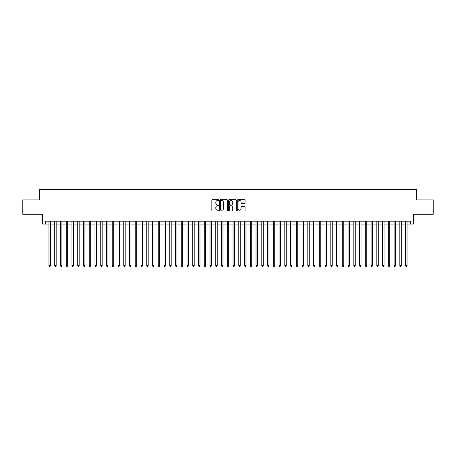 <?xml version="1.0" encoding="UTF-8"?>
<svg xmlns="http://www.w3.org/2000/svg" width="456" height="456" viewBox="0 0 456 456"><rect width="100%" height="100%" fill="white"/><g stroke="black" fill="none" stroke-linecap="round" stroke-linejoin="round"><path stroke-width="0.68" d="M218.794 200.116A0.393 0.393 0 0 0 218.401 199.722L212.405 199.722A0.564 0.564 0 0 0 211.84 200.287L211.84 210.45A0.564 0.564 0 0 0 212.405 211.014L218.401 211.014A0.393 0.393 0 0 0 218.794 210.615A0.393 0.393 0 0 0 218.401 210.222L217.626 210.222A1.807 1.807 0 0 1 215.819 208.415L215.819 207.565A1.807 1.807 0 0 1 217.626 205.759L218.401 205.759A0.393 0.393 0 0 0 218.794 205.365A0.393 0.393 0 0 0 218.401 204.972L217.626 204.972A1.807 1.807 0 0 1 215.819 203.165L215.819 202.316A1.807 1.807 0 0 1 217.626 200.509L218.401 200.509A0.393 0.393 0 0 0 218.794 200.116M244.501 203.701A0.564 0.564 0 0 0 245.066 203.137L245.066 200.287A0.564 0.564 0 0 0 244.501 199.722L237.838 199.722A0.564 0.564 0 0 0 237.274 200.287L237.274 210.45A0.564 0.564 0 0 0 237.838 211.014L244.501 211.014A0.564 0.564 0 0 0 245.066 210.45L245.066 207.001A0.564 0.564 0 0 0 244.501 206.437L241.651 206.437A0.564 0.564 0 0 0 241.087 207.001L241.087 208.711A1.51 1.51 0 0 1 239.577 210.222A1.51 1.51 0 0 1 238.066 208.711L238.066 202.019A1.51 1.51 0 0 1 239.577 200.509A1.51 1.51 0 0 1 241.087 202.019L241.087 203.137A0.564 0.564 0 0 0 241.651 203.701L244.501 203.701M45.378 224.061L45.378 221.183L410.622 221.183L410.622 224.061L413.501 224.061L413.501 214.28L433.2 214.28L433.2 199.899L416.664 199.899L416.664 189.548L39.336 189.548L39.336 199.899L22.8 199.899L22.8 214.28L42.499 214.28L42.499 224.061L48.969 224.061M227.504 200.287A0.564 0.564 0 0 0 226.94 199.722L220.276 199.722A0.564 0.564 0 0 0 219.712 200.287L219.712 210.45A0.564 0.564 0 0 0 220.276 211.014L226.94 211.014A0.564 0.564 0 0 0 227.504 210.45L227.504 200.287M229.06 199.722L235.723 199.722A0.564 0.564 0 0 1 236.288 200.287L236.288 210.45A0.564 0.564 0 0 1 235.723 211.014L232.868 211.014A0.564 0.564 0 0 1 232.303 210.45L232.303 206.329A0.564 0.564 0 0 0 231.739 205.759L229.847 205.759A0.564 0.564 0 0 0 229.282 206.329L229.282 210.615A0.393 0.393 0 0 1 228.889 211.014A0.393 0.393 0 0 1 228.496 210.615L228.496 200.287A0.564 0.564 0 0 1 229.06 199.722M50.411 224.061L54.726 224.061M56.162 224.061L60.477 224.061M61.913 224.061L66.228 224.061M67.665 224.061L71.98 224.061M73.416 224.061L77.731 224.061M79.167 224.061L83.482 224.061M84.919 224.061L89.233 224.061M90.67 224.061L94.985 224.061M96.427 224.061L100.736 224.061M102.178 224.061L106.493 224.061M107.929 224.061L112.244 224.061M113.681 224.061L117.996 224.061M119.432 224.061L123.747 224.061M125.183 224.061L129.498 224.061M130.935 224.061L135.25 224.061M136.686 224.061L141.001 224.061M142.437 224.061L146.752 224.061M148.194 224.061L152.504 224.061M153.946 224.061L158.26 224.061M159.697 224.061L164.012 224.061M165.448 224.061L169.763 224.061M171.2 224.061L175.514 224.061M176.951 224.061L181.266 224.061M182.702 224.061L187.017 224.061M188.453 224.061L192.768 224.061M194.205 224.061L198.52 224.061M199.962 224.061L204.271 224.061M205.713 224.061L210.028 224.061M211.464 224.061L215.779 224.061M217.216 224.061L221.53 224.061M222.967 224.061L227.282 224.061M228.718 224.061L233.033 224.061M234.469 224.061L238.784 224.061M240.221 224.061L244.536 224.061M245.972 224.061L250.287 224.061M251.729 224.061L256.038 224.061M257.48 224.061L261.795 224.061M263.232 224.061L267.547 224.061M268.983 224.061L273.298 224.061M274.734 224.061L279.049 224.061M280.486 224.061L284.8 224.061M286.237 224.061L290.552 224.061M291.988 224.061L296.303 224.061M297.739 224.061L302.054 224.061M303.497 224.061L307.806 224.061M309.248 224.061L313.563 224.061M314.999 224.061L319.314 224.061M320.75 224.061L325.065 224.061M326.502 224.061L330.817 224.061M332.253 224.061L336.568 224.061M338.004 224.061L342.319 224.061M343.756 224.061L348.07 224.061M349.507 224.061L353.822 224.061M355.264 224.061L359.573 224.061M361.015 224.061L365.33 224.061M366.767 224.061L371.081 224.061M372.518 224.061L376.833 224.061M378.269 224.061L382.584 224.061M384.02 224.061L388.335 224.061M389.772 224.061L394.087 224.061M395.523 224.061L399.838 224.061M401.274 224.061L405.589 224.061M407.031 224.061L410.622 224.061M220.898 200.509A0.393 0.393 0 0 0 220.505 200.908L220.505 209.828A0.393 0.393 0 0 0 220.898 210.222L221.719 210.222A1.807 1.807 0 0 0 223.525 208.415L223.525 202.316A1.807 1.807 0 0 0 221.719 200.509L220.898 200.509M232.303 202.048A1.51 1.51 0 0 0 230.793 200.537A1.51 1.51 0 0 0 229.282 202.048L229.282 204.408A0.564 0.564 0 0 0 229.847 204.972L231.739 204.972A0.564 0.564 0 0 0 232.303 204.408L232.303 202.048M50.411 221.183L50.411 265.705L48.969 265.705L48.969 221.183M50.411 265.705L49.978 266.452L49.402 266.452L48.969 265.705M56.162 221.183L56.162 265.705L54.726 265.705L54.726 221.183M56.162 265.705L55.729 266.452L55.153 266.452L54.726 265.705M61.913 221.183L61.913 265.705L60.477 265.705L60.477 221.183M61.913 265.705L61.48 266.452L60.904 266.452L60.477 265.705M67.665 221.183L67.665 265.705L66.228 265.705L66.228 221.183M67.665 265.705L67.231 266.452L66.656 266.452L66.228 265.705M73.416 221.183L73.416 265.705L71.98 265.705L71.98 221.183M73.416 265.705L72.983 266.452L72.413 266.452L71.98 265.705M79.167 221.183L79.167 265.705L77.731 265.705L77.731 221.183M79.167 265.705L78.74 266.452L78.164 266.452L77.731 265.705M84.919 221.183L84.919 265.705L83.482 265.705L83.482 221.183M84.919 265.705L84.491 266.452L83.915 266.452L83.482 265.705M90.67 221.183L90.67 265.705L89.233 265.705L89.233 221.183M90.67 265.705L90.242 266.452L89.667 266.452L89.233 265.705M96.427 221.183L96.427 265.705L94.985 265.705L94.985 221.183M96.427 265.705L95.994 266.452L95.418 266.452L94.985 265.705M102.178 221.183L102.178 265.705L100.736 265.705L100.736 221.183M102.178 265.705L101.745 266.452L101.169 266.452L100.736 265.705M107.929 221.183L107.929 265.705L106.493 265.705L106.493 221.183M107.929 265.705L107.496 266.452L106.921 266.452L106.493 265.705M113.681 221.183L113.681 265.705L112.244 265.705L112.244 221.183M113.681 265.705L113.248 266.452L112.672 266.452L112.244 265.705M119.432 221.183L119.432 265.705L117.996 265.705L117.996 221.183M119.432 265.705L118.999 266.452L118.423 266.452L117.996 265.705M125.183 221.183L125.183 265.705L123.747 265.705L123.747 221.183M125.183 265.705L124.75 266.452L124.18 266.452L123.747 265.705M130.935 221.183L130.935 265.705L129.498 265.705L129.498 221.183M130.935 265.705L130.507 266.452L129.931 266.452L129.498 265.705M136.686 221.183L136.686 265.705L135.25 265.705L135.25 221.183M136.686 265.705L136.258 266.452L135.683 266.452L135.25 265.705M142.437 221.183L142.437 265.705L141.001 265.705L141.001 221.183M142.437 265.705L142.01 266.452L141.434 266.452L141.001 265.705M148.194 221.183L148.194 265.705L146.752 265.705L146.752 221.183M148.194 265.705L147.761 266.452L147.185 266.452L146.752 265.705M153.946 221.183L153.946 265.705L152.504 265.705L152.504 221.183M153.946 265.705L153.512 266.452L152.937 266.452L152.504 265.705M159.697 221.183L159.697 265.705L158.26 265.705L158.26 221.183M159.697 265.705L159.264 266.452L158.688 266.452L158.26 265.705M165.448 221.183L165.448 265.705L164.012 265.705L164.012 221.183M165.448 265.705L165.015 266.452L164.439 266.452L164.012 265.705M171.2 221.183L171.2 265.705L169.763 265.705L169.763 221.183M171.2 265.705L170.766 266.452L170.191 266.452L169.763 265.705M176.951 221.183L176.951 265.705L175.514 265.705L175.514 221.183M176.951 265.705L176.518 266.452L175.948 266.452L175.514 265.705M182.702 221.183L182.702 265.705L181.266 265.705L181.266 221.183M182.702 265.705L182.275 266.452L181.699 266.452L181.266 265.705M188.453 221.183L188.453 265.705L187.017 265.705L187.017 221.183M188.453 265.705L188.026 266.452L187.45 266.452L187.017 265.705M194.205 221.183L194.205 265.705L192.768 265.705L192.768 221.183M194.205 265.705L193.777 266.452L193.201 266.452L192.768 265.705M199.962 221.183L199.962 265.705L198.52 265.705L198.52 221.183M199.962 265.705L199.528 266.452L198.953 266.452L198.52 265.705M205.713 221.183L205.713 265.705L204.271 265.705L204.271 221.183M205.713 265.705L205.28 266.452L204.704 266.452L204.271 265.705M211.464 221.183L211.464 265.705L210.028 265.705L210.028 221.183M211.464 265.705L211.031 266.452L210.455 266.452L210.028 265.705M217.216 221.183L217.216 265.705L215.779 265.705L215.779 221.183M217.216 265.705L216.782 266.452L216.207 266.452L215.779 265.705M222.967 221.183L222.967 265.705L221.53 265.705L221.53 221.183M222.967 265.705L222.534 266.452L221.958 266.452L221.53 265.705M228.718 221.183L228.718 265.705L227.282 265.705L227.282 221.183M228.718 265.705L228.285 266.452L227.715 266.452L227.282 265.705M234.469 221.183L234.469 265.705L233.033 265.705L233.033 221.183M234.469 265.705L234.042 266.452L233.466 266.452L233.033 265.705M240.221 221.183L240.221 265.705L238.784 265.705L238.784 221.183M240.221 265.705L239.793 266.452L239.218 266.452L238.784 265.705M245.972 221.183L245.972 265.705L244.536 265.705L244.536 221.183M245.972 265.705L245.545 266.452L244.969 266.452L244.536 265.705M251.729 221.183L251.729 265.705L250.287 265.705L250.287 221.183M251.729 265.705L251.296 266.452L250.72 266.452L250.287 265.705M257.48 221.183L257.48 265.705L256.038 265.705L256.038 221.183M257.48 265.705L257.047 266.452L256.471 266.452L256.038 265.705M263.232 221.183L263.232 265.705L261.795 265.705L261.795 221.183M263.232 265.705L262.798 266.452L262.223 266.452L261.795 265.705M268.983 221.183L268.983 265.705L267.547 265.705L267.547 221.183M268.983 265.705L268.55 266.452L267.974 266.452L267.547 265.705M274.734 221.183L274.734 265.705L273.298 265.705L273.298 221.183M274.734 265.705L274.301 266.452L273.725 266.452L273.298 265.705M280.486 221.183L280.486 265.705L279.049 265.705L279.049 221.183M280.486 265.705L280.052 266.452L279.482 266.452L279.049 265.705M286.237 221.183L286.237 265.705L284.8 265.705L284.8 221.183M286.237 265.705L285.809 266.452L285.234 266.452L284.8 265.705M291.988 221.183L291.988 265.705L290.552 265.705L290.552 221.183M291.988 265.705L291.561 266.452L290.985 266.452L290.552 265.705M297.739 221.183L297.739 265.705L296.303 265.705L296.303 221.183M297.739 265.705L297.312 266.452L296.736 266.452L296.303 265.705M303.497 221.183L303.497 265.705L302.054 265.705L302.054 221.183M303.497 265.705L303.063 266.452L302.488 266.452L302.054 265.705M309.248 221.183L309.248 265.705L307.806 265.705L307.806 221.183M309.248 265.705L308.815 266.452L308.239 266.452L307.806 265.705M314.999 221.183L314.999 265.705L313.563 265.705L313.563 221.183M314.999 265.705L314.566 266.452L313.99 266.452L313.563 265.705M320.75 221.183L320.75 265.705L319.314 265.705L319.314 221.183M320.75 265.705L320.317 266.452L319.741 266.452L319.314 265.705M326.502 221.183L326.502 265.705L325.065 265.705L325.065 221.183M326.502 265.705L326.068 266.452L325.493 266.452L325.065 265.705M332.253 221.183L332.253 265.705L330.817 265.705L330.817 221.183M332.253 265.705L331.82 266.452L331.25 266.452L330.817 265.705M338.004 221.183L338.004 265.705L336.568 265.705L336.568 221.183M338.004 265.705L337.577 266.452L337.001 266.452L336.568 265.705M343.756 221.183L343.756 265.705L342.319 265.705L342.319 221.183M343.756 265.705L343.328 266.452L342.752 266.452L342.319 265.705M349.507 221.183L349.507 265.705L348.07 265.705L348.07 221.183M349.507 265.705L349.079 266.452L348.504 266.452L348.07 265.705M355.264 221.183L355.264 265.705L353.822 265.705L353.822 221.183M355.264 265.705L354.831 266.452L354.255 266.452L353.822 265.705M361.015 221.183L361.015 265.705L359.573 265.705L359.573 221.183M361.015 265.705L360.582 266.452L360.006 266.452L359.573 265.705M366.767 221.183L366.767 265.705L365.33 265.705L365.33 221.183M366.767 265.705L366.333 266.452L365.758 266.452L365.33 265.705M372.518 221.183L372.518 265.705L371.081 265.705L371.081 221.183M372.518 265.705L372.085 266.452L371.509 266.452L371.081 265.705M378.269 221.183L378.269 265.705L376.833 265.705L376.833 221.183M378.269 265.705L377.836 266.452L377.26 266.452L376.833 265.705M384.02 221.183L384.02 265.705L382.584 265.705L382.584 221.183M384.02 265.705L383.587 266.452L383.017 266.452L382.584 265.705M389.772 221.183L389.772 265.705L388.335 265.705L388.335 221.183M389.772 265.705L389.344 266.452L388.768 266.452L388.335 265.705M395.523 221.183L395.523 265.705L394.087 265.705L394.087 221.183M395.523 265.705L395.095 266.452L394.52 266.452L394.087 265.705M401.274 221.183L401.274 265.705L399.838 265.705L399.838 221.183M401.274 265.705L400.847 266.452L400.271 266.452L399.838 265.705M407.031 221.183L407.031 265.705L405.589 265.705L405.589 221.183M407.031 265.705L406.598 266.452L406.022 266.452L405.589 265.705"/></g></svg>
